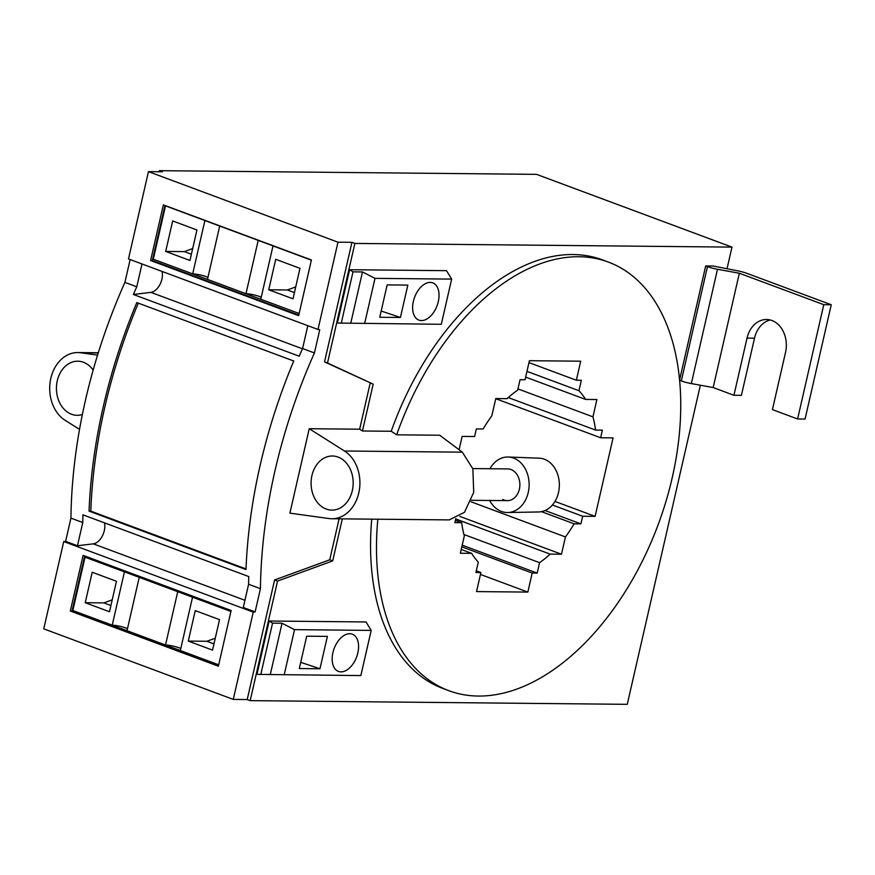 <?xml version="1.0" encoding="UTF-8"?>
<svg xmlns="http://www.w3.org/2000/svg" width="875" height="875" viewBox="0 0 875 875"><rect width="100%" height="100%" fill="white"/><g stroke="black" fill="none" stroke-linecap="round" stroke-linejoin="round"><path stroke-width="1.31" d="M79.527 429.406L65.122 420.306A35.7 27.781 -89.4 0 1 50.477 380.045A35.7 27.781 -89.4 0 1 77.831 352.559A35.7 27.781 -89.4 0 1 80.588 352.756L98.252 352.931M97.573 355.108L80.588 352.756M526.969 371.361L578.955 390.709L581.339 380.297L576.363 380.242L580.716 361.2L529.408 360.697L525.055 379.739L520.067 379.695L517.683 390.119A101.938 61.622 110.4 0 0 507.084 398.661L495.775 398.552L491.816 415.844A101.938 61.622 110.4 0 0 483.153 428.98L476.35 428.914L474.6 436.527L462.142 436.406L459.091 449.739M455.798 518.634L454.88 522.637L461.694 522.703L455.394 520.362M461.694 522.703A101.938 61.622 110.4 0 0 464.308 535.948L460.348 553.241L471.658 553.35L461.213 549.467M471.658 553.35A101.938 61.622 110.4 0 0 478.297 562.067L475.913 572.491L480.889 572.534L476.295 570.828M480.889 572.534L476.536 591.587L527.844 592.091L480.452 574.448M527.844 592.091L532.197 573.037L461.814 546.842M532.197 573.037L537.184 573.092L462.197 545.169M537.184 573.092L539.569 562.669L463.925 534.505M455.722 518.962L550.167 554.127L561.477 554.236L459.878 516.414M539.569 562.669A101.938 61.622 110.4 0 0 550.167 554.127M561.477 554.236L565.436 536.933L470.936 501.758M541.494 511.667L574.098 523.808L580.902 523.873L545.081 510.541M565.436 536.933A101.938 61.622 110.4 0 0 574.098 523.808M580.902 523.873L582.652 516.25L552.409 504.995M582.652 516.25L595.109 516.37L554.969 501.43M595.109 516.37L613.08 437.883L600.633 437.762L495.742 398.716M600.633 437.762L602.372 430.139L595.558 430.073L508.277 397.578M517.956 388.916L592.944 416.839L596.903 399.536L585.594 399.427L525.656 377.114M595.558 430.073A101.938 61.622 110.4 0 0 592.944 416.839M585.594 399.427A101.938 61.622 110.4 0 0 578.955 390.709M576.363 380.242L528.97 362.611M700.35 385.219L627.255 704.331L250.173 700.645L247.209 699.541L233.264 699.398L43.75 628.852L63.744 541.559L65.614 541.341L70.93 518.12A389.78 235.637 -69.6 0 1 70.984 514.577A389.78 235.637 -69.6 0 1 71.28 504.503A389.78 235.637 -69.6 0 1 119.044 295.958A389.78 235.637 -69.6 0 1 123.353 285.928A389.78 235.637 -69.6 0 1 124.917 282.395L130.156 259.547M159.206 171.741L159.458 170.669L162.411 171.773L148.466 171.631L128.472 258.923L317.986 329.47L337.98 242.189L351.925 242.32L324.538 361.889L327.502 362.994L354.889 243.425L351.925 242.32M93.155 370.081A27.059 21.055 -89.4 0 0 83.442 362.261A27.059 21.055 -89.4 0 0 77.755 361.2A27.059 21.055 -89.4 0 0 56.667 384.355A27.059 21.055 -89.4 0 0 71.531 414.247A27.059 21.055 -89.4 0 0 77.219 415.308A27.059 21.055 -89.4 0 0 82.359 414.542M377.847 519.203A228.67 138.239 110.4 0 0 448.842 690.692A228.67 138.239 110.4 0 0 478.319 696.052A228.67 138.239 110.4 0 0 665.984 501.353A228.67 138.239 110.4 0 0 608.409 262.095A228.67 138.239 110.4 0 0 578.933 256.736A228.67 138.239 110.4 0 0 396.67 434.82L439.698 435.236L462.339 452.167L472.85 468.836L473.736 492.352L464.461 512.312L449.247 519.903L331.789 518.755A35.7 27.781 -89.4 0 0 359.144 491.258A35.7 27.781 -89.4 0 0 344.498 451.008L462.339 452.167M148.466 171.631L337.98 242.189M354.889 243.425L731.97 247.111L726.994 268.877M159.458 170.669L536.539 174.355L731.97 247.111M446.502 270.67L349.606 269.719L337.389 323.061L441.306 324.286L451.653 279.103L446.502 270.67L349.606 269.719L337.389 323.061M311.358 260.181L165.506 205.877L153.289 259.219L299.141 313.523L260.783 299.239L273 245.897L311.358 260.181M269.15 621.02L256.933 674.362L269.15 621.02L366.045 621.961L269.15 621.02L272.552 623.142L282.034 623.241L270.288 674.538L360.85 675.577L371.197 630.405L294.536 629.65L282.034 623.241M230.902 611.472L85.05 557.178L72.833 610.52L218.684 664.814L180.327 650.53L192.544 597.188L230.902 611.472M124.917 282.395L136.763 286.803A389.78 235.637 110.4 0 0 133.394 294.481L299.217 356.213A389.78 235.637 110.4 0 1 302.586 348.545L314.431 352.953A389.78 235.637 110.4 0 0 312.856 356.486A389.78 235.637 110.4 0 0 308.558 366.516A389.78 235.637 110.4 0 0 260.794 575.05A389.78 235.637 110.4 0 0 260.498 585.123A389.78 235.637 110.4 0 0 260.444 588.678L248.598 584.259A389.78 235.637 110.4 0 1 248.752 576.559L82.928 514.828A389.78 235.637 110.4 0 0 82.775 522.528L70.93 518.12M136.806 302.575L293.748 361.003A389.78 235.637 110.4 0 0 245.984 569.548L89.053 511.12A389.78 235.637 110.4 0 1 136.806 302.575M136.763 286.803L142.002 263.955M314.431 352.953L319.747 329.733L317.986 329.47M311.413 259.952L298.648 315.678L150.609 260.509L163.352 204.881L311.413 259.952M233.264 699.398L253.247 612.117L63.744 541.559M231.131 610.477L218.367 666.203L70.328 611.045L83.081 555.362L231.131 610.477M248.598 584.259L243.283 607.48L255.117 611.888L253.247 612.117M104.453 522.845A13.88 8.389 -69.6 0 1 102.244 536.189A13.88 8.389 -69.6 0 1 93.308 543.845L77.459 545.748L82.775 522.528M65.614 541.341L77.459 545.748M396.67 434.82L391.223 431.266A228.67 138.239 -69.6 0 1 573.016 254.527A228.67 138.239 -69.6 0 1 602.481 259.886L608.409 262.095M391.223 431.266L362.447 430.992L373.177 384.147L324.538 361.889M344.498 451.008L309.236 428.717L359.636 429.209L362.447 430.992M309.236 428.717L289.898 513.144L329.033 518.547A35.7 27.781 -89.4 0 0 331.789 518.755M448.842 690.692L442.925 688.483A228.67 138.239 -69.6 0 1 371.733 519.148M255.117 611.888L260.444 588.678M250.173 700.645L277.55 581.077L332.697 560.908L329.733 559.803L274.597 579.972L247.209 699.541M329.733 559.803L339.117 518.82M359.636 429.209L370.213 383.042M274.597 579.972L277.55 581.077M164.959 205.472L152.348 260.52L150.609 260.509M298.78 315.087L152.348 260.52M112.219 625.177L72.833 610.52L85.05 557.178L124.436 571.834L112.219 625.177A9.92 1.684 -167.1 0 1 127.487 628.677M84.689 555.964L72.067 611.056L218.498 665.623M302.586 348.545L307.814 325.686M162.061 271.425A13.88 8.389 -69.6 0 1 159.819 284.747A13.88 8.389 -69.6 0 1 150.905 292.37L133.394 294.481M138.316 303.133A387.133 234.03 110.4 0 0 90.781 511.131L246.006 568.925M90.781 511.131L89.053 511.12M72.067 611.056L70.328 611.045M326.178 509.042A27.059 21.055 -89.4 0 0 331.866 510.114A27.059 21.055 -89.4 0 0 352.953 486.959A27.059 21.055 -89.4 0 0 338.089 457.067A27.059 21.055 -89.4 0 0 332.402 455.995A27.059 21.055 -89.4 0 0 311.314 479.161A27.059 21.055 -89.4 0 0 326.178 509.042M332.697 560.908L342.322 518.853M373.177 384.147L327.502 362.994M679.602 379.881L705.698 265.945L707.47 266.613A11.9 2.023 12.9 0 0 717.5 269.27L739.353 273.241L823.78 304.675L831.25 304.752L746.823 273.317A11.9 2.023 12.9 0 0 736.794 270.659L713.169 266.022L705.698 265.945M192.675 273.886L204.892 220.544L165.506 205.877L153.289 259.219L192.675 273.886A9.92 1.684 12.9 0 1 207.944 277.375M245.973 293.727L258.191 240.384L219.702 226.056L207.484 279.398L245.973 293.727A9.92 1.684 12.9 0 1 261.242 297.216M196.941 229.983L189.952 260.466L165.692 251.431L172.67 220.948L196.941 229.983M299.983 268.341L275.713 259.306L268.734 289.789L293.005 298.823L299.983 268.341M349.606 269.719L353.008 271.852L362.491 271.939L350.744 323.247M451.653 279.103L374.992 278.359L362.491 271.939M374.992 278.359L364.645 323.531M387.166 284.889L407.837 285.097L400.422 317.461L379.75 317.264L387.166 284.889M430.205 282.417A19.863 12.009 -69.6 0 1 432.764 282.877A19.863 12.009 -69.6 0 1 437.762 303.658A19.863 12.009 -69.6 0 1 421.466 320.567A19.863 12.009 -69.6 0 1 418.906 320.108A19.863 12.009 -69.6 0 1 413.897 299.327A19.863 12.009 -69.6 0 1 430.205 282.417M192.686 248.555L184.319 251.617L165.692 251.431M184.319 251.617L191.384 254.242M295.728 286.912L287.361 289.975L268.734 289.789M287.361 289.975L294.427 292.6M353.008 271.852L341.261 323.148M400.422 317.461L381.172 311.041M165.517 645.017L127.017 630.689L139.234 577.347L177.734 591.675L165.517 645.017A9.92 1.684 -167.1 0 1 180.786 648.517M366.045 621.961L371.197 630.405M109.495 611.756L85.236 602.722L92.214 572.25L116.473 581.273L109.495 611.756M195.256 610.608L188.278 641.091L212.537 650.125L219.527 619.642L195.256 610.608M256.933 674.362L270.288 674.538M272.552 623.142L260.794 674.45M294.536 629.65L284.189 674.822M319.966 668.763L327.381 636.388L306.709 636.191L299.294 668.555L319.966 668.763L300.716 662.331M341.009 671.869A19.863 12.009 -69.6 0 1 338.45 671.398A19.863 12.009 -69.6 0 1 333.441 650.617A19.863 12.009 -69.6 0 1 349.748 633.708A19.863 12.009 -69.6 0 1 352.308 634.178A19.863 12.009 -69.6 0 1 357.306 654.959A19.863 12.009 -69.6 0 1 341.009 671.869M112.23 599.845L103.862 602.908L85.236 602.722M103.862 602.908L110.917 605.533M215.272 638.214L206.905 641.266L188.278 641.091M206.905 641.266L213.97 643.902M679.634 380.297L681.297 380.92A11.9 2.023 12.9 0 0 691.327 383.578L713.18 387.548L739.353 273.241M823.78 304.675L797.595 418.983L772.428 409.609L785.52 352.461A25.78 20.059 -89.4 0 0 766.522 319.506A25.78 20.059 -89.4 0 0 747.02 338.122L733.939 395.281L713.18 387.548M797.595 418.983L805.066 419.048L831.25 304.752M770.252 319.998A25.78 20.059 -89.4 0 0 754.502 338.198L741.409 395.347L733.939 395.281M489.639 500.467A27.77 21.613 -89.4 0 0 507.719 512.531L538.595 511.973A26.906 20.945 -89.4 0 0 557.725 495.359A26.906 20.945 -89.4 0 0 539.131 458.183L508.266 457.023A27.77 21.613 -89.4 0 0 489.945 468.738M507.719 512.531A27.77 21.613 -89.4 0 0 527.45 495.381A27.77 21.613 -89.4 0 0 508.266 457.023M472.773 468.562L507.686 468.913A15.87 12.348 90.6 0 1 512.302 470.116A15.87 12.348 90.6 0 1 519.619 487.922A15.87 12.348 90.6 0 1 507.369 500.642A15.87 12.348 90.6 0 1 502.753 499.439M93.308 543.845L244.923 600.283M150.905 292.37L302.466 348.797M691.327 383.578L717.5 269.27M681.297 380.92L707.47 266.613M754.502 338.198L747.02 338.122M98.306 352.756L77.831 352.559M471.516 500.292L507.369 500.642"/></g></svg>
